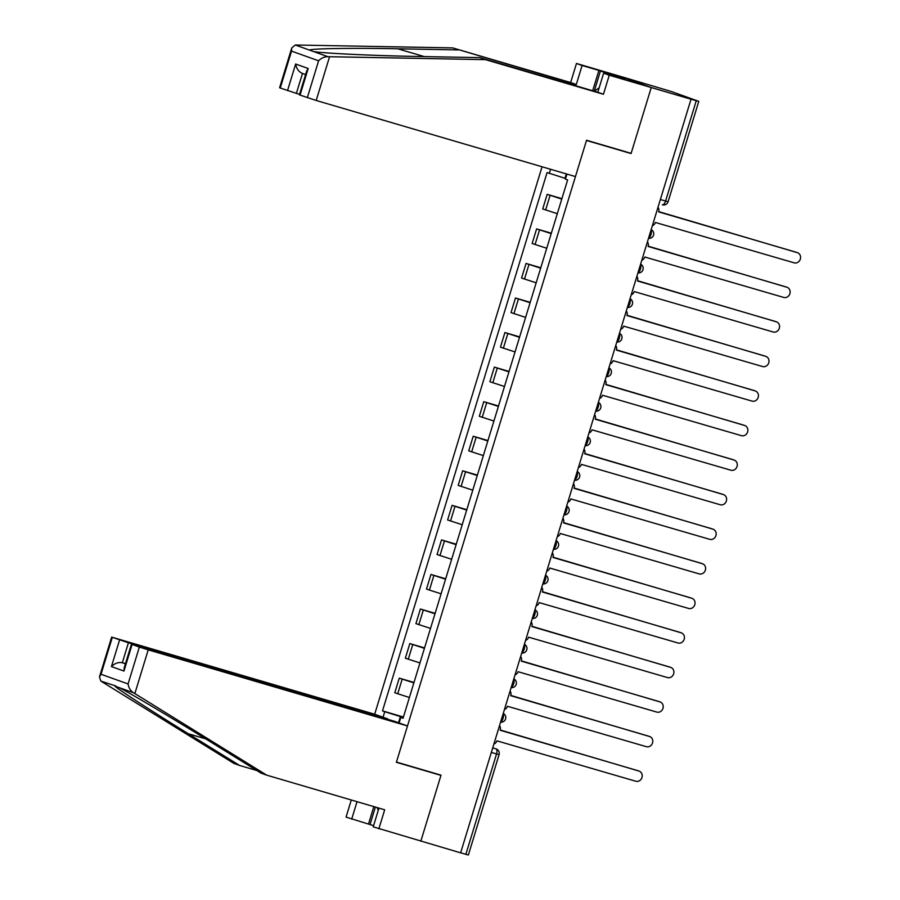 <?xml version="1.0" encoding="UTF-8"?>
<svg xmlns="http://www.w3.org/2000/svg" width="900" height="900" viewBox="0 0 900 900"><rect width="100%" height="100%" fill="white"/><g stroke="black" fill="none" stroke-linecap="round" stroke-linejoin="round"><path stroke-width="1.35" d="M542.059 166.781L374.681 714.229L111.645 637.11L128.43 642.769L122.332 662.715C118.406 662.006 114.772 663.289 111.431 666.574L119.565 639.99M627.322 152.213L631.069 153.551L651.251 87.536L618.446 75.802L671.288 91.496L698.783 101.362L668.104 201.713L665.584 201.049L696.262 100.699L698.783 101.362M378.945 808.121L373.219 826.83L460.62 852.851L691.031 99.214L651.251 87.536L618.446 75.802L576.472 63.473L582.109 65.498L576.281 84.544L570.645 82.53L576.472 63.473M631.069 153.551L586.485 140.468L396.45 762.075L441.022 775.159L420.84 841.174L440.955 775.384L396.382 762.3L407.486 725.962L148.219 649.856L134.854 693.585L133.459 692.741C130.489 690.75 128.7 687.825 128.081 683.955L139.354 647.077L148.219 649.856M491.31 752.445L499.061 754.65L468.371 855L465.863 854.325L496.541 753.975A4.635 2.025 -73.6 0 0 495.979 748.867L496.192 748.935A4.635 4.163 109.7 0 0 495.979 748.867L492.705 747.9M460.631 852.795L465.863 854.325M696.262 100.699L691.031 99.214M561.78 199.08L547.178 194.321L542.711 208.946L557.314 213.694M561.915 198.653L547.178 194.321M551.216 233.629L536.614 228.881L532.136 243.506L546.75 248.254M551.351 233.201L536.614 228.881M540.653 268.189L526.05 263.441L521.572 278.055L536.175 282.814M540.776 267.761L526.05 263.441M530.089 302.749L515.475 298.001L511.009 312.615L525.611 317.374M530.212 302.321L515.475 298.001M519.514 337.309L504.911 332.55L500.445 347.175L515.048 351.934M519.649 336.881L504.911 332.55M508.95 371.869L494.348 367.11L489.881 381.735L504.484 386.483M509.085 371.441L494.348 367.11M498.386 406.429L483.784 401.67L479.317 416.295L493.92 421.043M498.521 406.001L483.784 401.67M487.822 440.978L473.22 436.23L468.743 450.855L483.356 455.603M487.957 440.55L473.22 436.23M477.259 475.537L462.656 470.79L458.179 485.404L472.781 490.162M477.382 475.11L462.656 470.79M466.695 510.098L452.081 505.35L447.615 519.964L462.218 524.722M466.819 509.67L452.081 505.35M456.131 544.658L441.517 539.91L437.051 554.524L451.654 559.283M456.255 544.23L441.517 539.91M445.556 579.217L430.954 574.459L426.488 589.084L441.09 593.831M445.691 578.79L430.954 574.459M434.993 613.778L420.39 609.019L415.924 623.644L430.526 628.391M435.127 613.35L420.39 609.019M424.429 648.337L409.826 643.579L405.349 658.204L419.963 662.951M424.564 647.91L409.826 643.579M413.865 682.886L399.262 678.139L394.785 692.764L409.399 697.511M414 682.459L399.262 678.139M566.325 173.903L564.986 178.29L565.582 178.47M566.933 174.083L565.391 179.123L567.63 179.921L403.054 718.234L400.815 717.435L399.116 722.97M383.051 717.221L384.739 711.686L400.41 716.602L398.52 722.756M564.986 178.29L547.076 172.564L382.5 710.876L384.739 711.686M549.326 173.374L550.575 169.279M403.301 717.457L400.41 716.602M403.425 717.019L382.5 710.876M403.132 717.975L400.815 717.435M652.365 225.653A4.635 4.163 109.7 0 0 655.38 222.458L794.408 262.901A5.333 4.792 109.7 0 0 797.524 252.72L658.699 211.601A4.635 4.163 109.7 0 0 657.979 207.304M658.62 211.86L796.286 252.27A5.333 4.792 -70.3 0 1 796.759 252.439M641.801 260.213A4.635 4.163 109.7 0 0 644.816 257.017L783.844 297.461A5.333 4.792 109.7 0 0 786.96 287.269L648.135 246.161A4.635 4.163 109.7 0 0 647.415 241.864M648.056 246.42L785.722 286.83A5.333 4.792 -70.3 0 1 786.184 286.999M631.238 294.772A4.635 4.163 109.7 0 0 634.252 291.577L773.28 332.021A5.333 4.792 109.7 0 0 776.396 321.829L637.571 280.721A4.635 4.163 109.7 0 0 636.851 276.424M637.492 280.98L775.148 321.39A5.333 4.792 -70.3 0 1 775.62 321.559M576.281 84.544L452.711 47.902L295.279 45L291.769 47.925L291.532 51.109L280.26 87.998L279.608 87.728L291.769 47.925M458.348 49.928L397.755 48.791C354.42 47.891 310.522 48.532 309.521 50.096L313.684 51.593C324 53.359 376.537 55.8 419.276 56.498L479.869 57.634L597.803 92.25L603.63 73.192L624.881 79.335L600.435 70.976L594.248 91.204M452.711 47.902L570.645 82.53M307.327 97.684L318.6 60.795C321.233 58.072 324.338 56.7 327.915 56.689L485.505 59.648L603.45 94.264L609.266 75.218L651.251 87.536L631.136 153.338L586.553 140.254L575.449 176.58L316.192 100.474L300.06 95.085L299.407 94.815L306.641 71.134L308.183 68.501L300.06 95.085M609.266 75.218L603.63 73.192M592.684 90.742L598.905 70.425L582.109 65.498M598.905 70.425L600.435 70.976M603.45 94.264L597.803 92.25M485.505 59.648L479.869 57.634M287.528 90.596L295.65 64.013C296.539 68.749 298.822 71.899 302.49 73.451L296.392 93.386L280.26 87.998M296.392 93.386L299.554 94.309M606.431 72.731L606.071 73.913M134.854 693.585L266.749 775.181L261.101 773.156L209.869 741.465C173.756 719.055 128.666 692.28 119.216 687.645L115.054 686.16C115.189 687.454 151.65 711.135 188.347 733.759L239.591 765.461L256.838 770.524M266.749 775.181L384.683 809.798L378.866 828.855M374.681 714.229L387.686 718.875L128.43 642.769M373.579 825.649L346.061 817.11L351.293 799.999M357.03 801.686L351.697 819.135M112.297 637.38L101.014 674.269L99.472 676.901L100.823 681.064L233.944 763.436L239.591 765.461M407.486 725.962L394.481 721.305L135.214 645.199L131.434 644.197L139.354 647.077M437.209 774.045L440.955 775.384M125.494 663.637L122.332 662.715L125.438 663.817M368.494 824.062L373.826 806.614M115.841 686.002L100.823 681.064M375.379 807.075L370.024 824.602M132.086 644.467L123.964 671.051L124.2 667.867L131.434 644.197M594.259 91.215L599.164 87.806M378.214 810.506L377.19 807.604M620.674 329.332A4.635 4.163 109.7 0 0 623.689 326.126L762.716 366.581A5.333 4.792 109.7 0 0 765.832 356.389L627.008 315.281A4.635 4.163 109.7 0 0 626.288 310.984M626.929 315.54L764.584 355.95A5.333 4.792 -70.3 0 1 765.056 356.119M610.11 363.892A4.635 4.163 109.7 0 0 613.125 360.686L752.153 401.141A5.333 4.792 109.7 0 0 755.269 390.949L616.444 349.83A4.635 4.163 109.7 0 0 615.724 345.532M616.365 350.089L754.02 390.499A5.333 4.792 -70.3 0 1 754.492 390.668M599.546 398.452A4.635 4.163 109.7 0 0 602.55 395.246L741.577 435.701A5.333 4.792 109.7 0 0 744.694 425.509L605.869 384.39A4.635 4.163 109.7 0 0 605.149 380.093M605.79 384.649L743.456 425.059A5.333 4.792 -70.3 0 1 743.929 425.228M588.971 433.001A4.635 4.163 109.7 0 0 591.986 429.806L731.014 470.261A5.333 4.792 109.7 0 0 734.13 460.069L595.305 418.95A4.635 4.163 109.7 0 0 594.585 414.652M595.226 419.209L732.893 459.619A5.333 4.792 -70.3 0 1 733.365 459.787M578.408 467.561A4.635 4.163 109.7 0 0 581.423 464.366L720.45 504.81A5.333 4.792 109.7 0 0 723.566 494.629L584.741 453.51A4.635 4.163 109.7 0 0 584.021 449.213M584.663 453.769L722.329 494.179A5.333 4.792 -70.3 0 1 722.801 494.348M567.844 502.121A4.635 4.163 109.7 0 0 570.859 498.926L709.886 539.37A5.333 4.792 109.7 0 0 713.002 529.178L574.178 488.07A4.635 4.163 109.7 0 0 573.457 483.772M574.099 488.329L711.754 528.739A5.333 4.792 -70.3 0 1 712.226 528.908M557.28 536.681A4.635 4.163 109.7 0 0 560.295 533.486L699.322 573.93A5.333 4.792 109.7 0 0 702.439 563.738L563.614 522.63A4.635 4.163 109.7 0 0 562.894 518.332M563.535 522.889L701.19 563.299A5.333 4.792 -70.3 0 1 701.663 563.467M546.716 571.241A4.635 4.163 109.7 0 0 549.731 568.035L688.759 608.49A5.333 4.792 109.7 0 0 691.875 598.298L553.05 557.179A4.635 4.163 109.7 0 0 552.33 552.892M552.971 557.438L690.626 597.859A5.333 4.792 -70.3 0 1 691.099 598.028M536.153 605.801A4.635 4.163 109.7 0 0 539.168 602.595L678.195 643.05A5.333 4.792 109.7 0 0 681.3 632.857L542.486 591.739A4.635 4.163 109.7 0 0 541.755 587.441M542.408 591.998L680.062 632.408A5.333 4.792 -70.3 0 1 680.535 632.576M525.589 640.361A4.635 4.163 109.7 0 0 528.592 637.155L667.62 677.61A5.333 4.792 109.7 0 0 670.736 667.418L531.911 626.299A4.635 4.163 109.7 0 0 531.191 622.001M531.832 626.558L669.499 666.967A5.333 4.792 -70.3 0 1 669.971 667.136M515.014 674.91A4.635 4.163 109.7 0 0 518.029 671.715L657.056 712.159A5.333 4.792 109.7 0 0 660.173 701.977L521.347 660.859A4.635 4.163 109.7 0 0 520.627 656.561M521.269 661.117L658.935 701.528A5.333 4.792 -70.3 0 1 659.408 701.696M504.45 709.47A4.635 4.163 109.7 0 0 507.465 706.275L646.492 746.719A5.333 4.792 109.7 0 0 649.609 736.526L510.784 695.419A4.635 4.163 109.7 0 0 510.064 691.121M510.705 695.678L648.36 736.087A5.333 4.792 -70.3 0 1 648.832 736.256M493.886 744.03A4.635 4.163 109.7 0 0 496.901 740.835L635.929 781.279A5.333 4.792 109.7 0 0 639.045 771.086L500.22 729.979A4.635 4.163 109.7 0 0 499.5 725.681M500.141 730.238L637.796 770.648A5.333 4.792 -70.3 0 1 638.269 770.816M500.647 721.935A4.635 2.025 -73.6 0 0 503.1 718.245A4.635 2.025 -73.6 0 0 503.156 713.7M511.211 687.375A4.635 2.025 -73.6 0 0 513.675 683.685A4.635 2.025 -73.6 0 0 513.72 679.14M521.775 652.815A4.635 2.025 -73.6 0 0 524.239 649.125A4.635 2.025 -73.6 0 0 524.295 644.58M532.339 618.255A4.635 2.025 -73.6 0 0 534.803 614.576A4.635 2.025 -73.6 0 0 534.859 610.031M542.903 583.695A4.635 2.025 -73.6 0 0 545.366 580.016A4.635 2.025 -73.6 0 0 545.423 575.471M553.466 549.135A4.635 2.025 -73.6 0 0 555.93 545.456A4.635 2.025 -73.6 0 0 555.986 540.911M564.041 514.575A4.635 2.025 -73.6 0 0 566.494 510.896A4.635 2.025 -73.6 0 0 566.55 506.351M574.605 480.026A4.635 2.025 -73.6 0 0 577.069 476.336A4.635 2.025 -73.6 0 0 577.114 471.791M585.169 445.466A4.635 2.025 -73.6 0 0 587.633 441.776A4.635 2.025 -73.6 0 0 587.689 437.231M595.732 410.906A4.635 2.025 -73.6 0 0 598.196 407.228A4.635 2.025 -73.6 0 0 598.252 402.671M606.296 376.346A4.635 2.025 -73.6 0 0 608.76 372.668A4.635 2.025 -73.6 0 0 608.816 368.123M616.86 341.786A4.635 2.025 -73.6 0 0 619.324 338.108A4.635 2.025 -73.6 0 0 619.38 333.562M627.435 307.226A4.635 2.025 -73.6 0 0 629.887 303.548A4.635 2.025 -73.6 0 0 629.944 299.002M637.999 272.678A4.635 2.025 -73.6 0 0 640.462 268.988A4.635 2.025 -73.6 0 0 640.508 264.442M648.562 238.118A4.635 2.025 -73.6 0 0 651.026 234.428A4.635 2.025 -73.6 0 0 651.082 229.882M668.104 201.713A4.635 4.635 0 0 1 662.366 204.806L662.321 204.795A4.635 2.025 -73.6 0 0 662.366 204.806A4.635 2.025 -73.6 0 0 665.584 201.049L660.364 199.507M408.274 659.239L412.74 644.625M418.838 624.69L423.304 610.065M429.401 590.13L433.868 575.505M439.965 555.57L444.442 540.945M450.529 521.01L455.006 506.385M461.104 486.45L465.57 471.836M471.668 451.89L476.134 437.276M482.231 417.341L486.697 402.716M492.795 382.781L497.261 368.156M503.359 348.221L507.825 333.596M513.923 313.661L518.4 299.036M524.486 279.101L528.964 264.488M535.061 244.541L539.528 229.928M545.625 209.993L550.091 195.368M397.71 693.799L402.176 679.185M797.524 252.72L796.286 252.27M786.96 287.269L785.722 286.83M776.396 321.829L775.148 321.39M295.279 45L309.521 50.096M313.684 51.593L327.915 56.689M318.6 60.795L291.532 51.109M295.65 64.013L308.183 68.501M329.558 56.745L316.192 100.474M424.316 56.599L397.755 48.791M133.459 692.741L119.216 687.645M101.014 674.269L128.081 683.955M123.964 671.051L111.431 666.574M205.583 738.821L188.347 733.759M765.832 356.389L764.584 355.95M755.269 390.949L754.02 390.499M744.694 425.509L743.456 425.059M734.13 460.069L732.893 459.619M723.566 494.629L722.329 494.179M713.002 529.178L711.754 528.739M702.439 563.738L701.19 563.299M691.875 598.298L690.626 597.859M681.3 632.857L680.062 632.408M670.736 667.418L669.499 666.967M660.173 701.977L658.935 701.528M649.609 736.526L648.36 736.087M639.045 771.086L637.796 770.648M648.495 238.343A4.635 4.635 0 0 0 651.161 229.59M637.931 272.903A4.635 4.635 0 0 0 640.597 264.15M627.356 307.451A4.635 4.635 0 0 0 630.034 298.71M616.793 342.011A4.635 4.635 0 0 0 619.47 333.27M606.229 376.571A4.635 4.635 0 0 0 608.906 367.83M595.665 411.131A4.635 4.635 0 0 0 598.342 402.379M585.101 445.691A4.635 4.635 0 0 0 587.779 436.939M574.538 480.251A4.635 4.635 0 0 0 577.204 471.499M563.974 514.8A4.635 4.635 0 0 0 566.64 506.059M553.399 549.36A4.635 4.635 0 0 0 556.076 540.619M542.835 583.92A4.635 4.635 0 0 0 545.512 575.179M532.271 618.48A4.635 4.635 0 0 0 534.949 609.739M521.707 653.04A4.635 4.635 0 0 0 524.385 644.288M511.144 687.6A4.635 4.635 0 0 0 513.81 678.847M500.58 722.149A4.635 4.635 0 0 0 503.246 713.408M499.061 754.65A4.635 4.635 0 0 0 496.192 748.935M797.76 252.799L796.523 252.349M787.196 287.347L785.959 286.909M776.633 321.907L775.395 321.469M302.175 73.35L305.595 74.565M99.472 676.901L111.645 637.11M766.069 356.468L764.82 356.029M755.505 391.027L754.256 390.577M744.941 425.588L743.692 425.137M734.366 460.147L733.129 459.697M723.803 494.696L722.565 494.257M713.239 529.256L712.001 528.817M702.675 563.816L701.426 563.377M692.111 598.376L690.863 597.926M681.548 632.936L680.299 632.486M670.972 667.496L669.735 667.046M660.409 702.056L659.171 701.606M649.845 736.605L648.607 736.166M639.281 771.165L638.044 770.726"/></g></svg>
